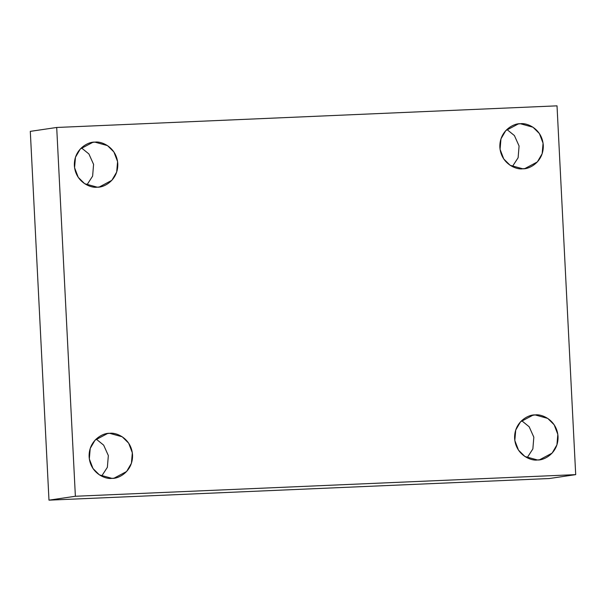 <?xml version="1.0" encoding="UTF-8"?>
<svg xmlns="http://www.w3.org/2000/svg" width="606" height="606" viewBox="0 0 606 606"><rect width="100%" height="100%" fill="white"/><g stroke="black" fill="none" stroke-linecap="round" stroke-linejoin="round"><path stroke-width="0.91" d="M109.686 433.328L107.535 433.532L95.036 440.176L90.218 448.432L89.324 458.909L92.991 468.529L99.399 474.884L111.966 478.361C105.664 479.535 90.256 473.43 89.12 456.78C88.567 440.107 103.293 432.699 109.686 433.328C115.988 432.146 131.396 438.252 132.532 454.901C133.085 471.582 118.367 478.99 111.966 478.361L114.117 478.157L126.616 471.506L131.434 463.257L132.328 452.78L128.661 443.16L122.253 436.805L109.686 433.328M530.917 415.565L535.181 414.936L533.03 415.14L520.531 421.791L515.721 430.04L514.82 440.517L518.486 450.137L524.894 456.492L537.461 459.969C531.159 461.143 515.751 455.045 514.615 438.388C514.062 421.715 528.788 414.307 535.181 414.936C541.484 413.762 556.891 419.86 558.035 436.517C558.58 453.19 543.862 460.598 537.461 459.969L539.613 459.765L552.111 453.121L556.929 444.865L557.823 434.388L554.157 424.768L547.748 418.413L535.181 414.936L530.917 415.565M520.433 123.745L518.282 123.95L505.783 130.601L500.965 138.85L500.071 149.326L503.737 158.946L510.146 165.302L522.713 168.779C516.41 169.96 501.003 163.855 499.859 147.197C499.314 130.525 514.032 123.116 520.433 123.745C526.735 122.571 542.143 128.669 543.279 145.326C543.832 161.999 529.106 169.407 522.713 168.779L524.864 168.574L537.363 161.931L542.173 153.674L543.074 143.198L539.408 133.578L533 127.222L520.433 123.745M94.937 142.137L92.786 142.342L80.287 148.985L75.47 157.242L74.576 167.718L78.242 177.338L84.651 183.694L97.218 187.171C90.915 188.345 75.508 182.239 74.364 165.589C73.818 148.917 88.537 141.509 94.937 142.137C101.24 140.956 116.647 147.061 117.784 163.718C118.337 180.391 103.611 187.799 97.218 187.171L99.369 186.966L111.868 180.315L116.678 172.066L117.579 161.59L113.905 151.97L107.504 145.614L94.937 142.137M56.699 127.472L557.02 105.845L575.7 474.634L549.301 478.528L575.7 474.634L75.379 496.261L48.98 500.155L549.301 478.528L48.98 500.155L75.379 496.261L56.699 127.472L30.3 131.366L56.699 127.472L75.379 496.261L575.7 474.634L557.02 105.845L56.699 127.472M30.3 131.366L48.98 500.155L30.3 131.366M81.401 147.864L88.908 153.954L93.582 164.37L92.62 176.134L86.87 184.966L92.62 176.134L93.582 164.37L88.908 153.954L81.401 147.864M506.896 129.472L514.403 135.562L519.077 145.985L518.115 157.742L512.365 166.574L518.115 157.742L519.077 145.985L514.403 135.562L506.896 129.472M521.645 420.662L529.159 426.753L533.833 437.176L532.863 448.932L527.122 457.765L532.863 448.932L533.833 437.176L529.159 426.753L521.645 420.662M96.149 439.055L103.664 445.145L108.338 455.56L107.368 467.324L101.626 476.157L107.368 467.324L108.338 455.56L103.664 445.145L96.149 439.055"/></g></svg>
